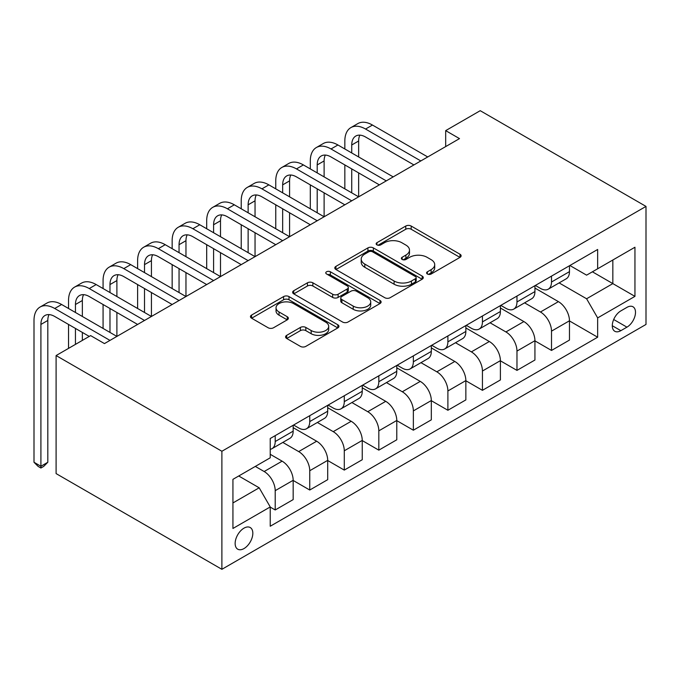 <?xml version="1.0" encoding="UTF-8"?>
<svg xmlns="http://www.w3.org/2000/svg" width="680" height="680" viewBox="0 0 680 680"><rect width="100%" height="100%" fill="white"/><g stroke="black" fill="none" stroke-linecap="round" stroke-linejoin="round"><path stroke-width="1.02" d="M427.388 274.006A2.686 1.547 0 0 0 431.188 274.006L460.003 257.372A3.833 2.218 0 0 0 461.125 255.799A3.833 2.218 0 0 0 460.003 254.235L411.188 226.049A3.833 2.218 0 0 0 405.756 226.049L376.941 242.692A2.686 1.547 0 0 0 376.159 243.788A2.686 1.547 0 0 0 376.941 244.885A2.686 1.547 0 0 0 380.74 244.885L384.472 242.726A12.274 7.089 0 0 1 401.829 242.726L405.892 245.08A12.274 7.089 0 0 1 409.488 250.087A12.274 7.089 0 0 1 405.892 255.094L402.169 257.252A2.686 1.547 0 0 0 401.378 258.349A2.686 1.547 0 0 0 402.169 259.445A2.686 1.547 0 0 0 405.96 259.445L409.692 257.286A12.274 7.089 0 0 1 427.048 257.286L431.12 259.641A12.274 7.089 0 0 1 434.716 264.648A12.274 7.089 0 0 1 431.12 269.662L427.388 271.813A2.686 1.547 0 0 0 426.598 272.909A2.686 1.547 0 0 0 427.388 274.006L427.388 271.813M243.984 548.573A12.504 7.216 120 0 0 252.152 537.557A12.504 7.216 120 0 0 250.24 527.535A12.504 7.216 120 0 0 243.984 528.156A12.504 7.216 120 0 0 235.815 539.172A12.504 7.216 120 0 0 237.736 549.193A12.504 7.216 120 0 0 243.984 548.573M286.697 335.342A3.833 2.218 0 0 0 285.575 336.906A3.833 2.218 0 0 0 286.697 338.478L300.399 346.383A3.833 2.218 0 0 0 305.822 346.383L337.824 327.904A3.833 2.218 0 0 0 338.946 326.341A3.833 2.218 0 0 0 337.824 324.776L289.008 296.591A3.833 2.218 0 0 0 283.585 296.591L251.583 315.07A3.833 2.218 0 0 0 250.452 316.633A3.833 2.218 0 0 0 251.583 318.197L268.124 327.751A3.833 2.218 0 0 0 273.547 327.751L287.24 319.846A3.833 2.218 0 0 0 288.363 318.274A3.833 2.218 0 0 0 287.24 316.71L279.038 311.975A10.259 5.924 0 0 1 276.037 307.785A10.259 5.924 0 0 1 282.37 302.311A10.259 5.924 0 0 1 293.548 303.594L325.686 322.15A10.259 5.924 0 0 1 328.695 326.341A10.259 5.924 0 0 1 322.354 331.815A10.259 5.924 0 0 1 311.176 330.531L305.822 327.437A3.833 2.218 0 0 0 300.399 327.437L286.697 335.342L286.697 338.478M646 206.406L480.225 110.687L445.68 130.628L459.502 138.609L104.456 343.587L90.644 335.614L56.1 355.555L221.884 451.265L646 206.406L646 324.445L221.884 569.313L221.884 451.265M384.744 297.687A3.833 2.218 0 0 0 390.167 297.687L422.17 279.208A3.833 2.218 0 0 0 423.291 277.644A3.833 2.218 0 0 0 422.17 276.08L373.354 247.894A3.833 2.218 0 0 0 367.923 247.894L335.92 266.373A3.833 2.218 0 0 0 334.798 267.937A3.833 2.218 0 0 0 335.92 269.501L384.744 297.687M327.641 274.584A2.686 1.547 0 0 1 330.361 274.966L330.361 271.771L379.993 300.424A3.833 2.218 0 0 1 381.115 301.997A3.833 2.218 0 0 1 379.993 303.56L347.99 322.031A3.833 2.218 0 0 1 342.567 322.031L293.751 293.853L293.751 290.717A3.833 2.218 0 0 0 292.629 292.281A3.833 2.218 0 0 0 293.751 293.853M293.751 290.717L307.445 282.812A3.833 2.218 0 0 1 312.868 282.812L332.673 294.245A3.833 2.218 0 0 0 338.096 294.245L347.183 289A3.833 2.218 0 0 0 348.304 287.427A3.833 2.218 0 0 0 347.183 285.863L326.57 273.964A2.686 1.547 0 0 1 325.779 272.867A2.686 1.547 0 0 1 327.437 271.439A2.686 1.547 0 0 1 330.361 271.771M626.935 307.377L620.857 310.887A12.112 6.995 120 0 0 612.943 321.563A12.112 6.995 120 0 0 614.796 331.271A12.112 6.995 120 0 0 620.857 330.667L626.935 327.156A12.112 6.995 120 0 0 634.848 316.489A12.112 6.995 120 0 0 632.995 306.782A12.112 6.995 120 0 0 626.935 307.377M569.883 265.506L586.593 275.153L597.652 268.778L597.652 249.475L270.232 438.506L270.232 457.802L232.934 479.34L232.934 528.471L270.232 506.94L270.232 526.244L597.652 337.212L597.652 317.909L586.593 298.767L559.121 282.905M597.652 268.778L634.95 247.239L634.95 296.37L597.652 317.909M56.1 355.555L56.1 473.594L221.884 569.313M445.68 130.628L445.68 146.582M592.399 271.804L612.841 283.611L612.841 259.998L634.95 247.239M586.593 298.767L612.841 283.611L634.95 296.37M232.934 502.945L259.182 487.798L238.739 475.991M270.232 507.093L275.204 509.966L275.204 490.662A15.632 9.027 -120 0 0 264.154 471.521L255.315 466.421M275.204 509.966L293.165 499.596L293.165 480.301A15.632 9.027 -120 0 0 282.115 461.159L270.232 454.3M293.165 480.454L309.749 490.025L309.749 470.73A15.632 9.027 -120 0 0 298.69 451.588L282.829 442.425M309.749 490.025L327.7 479.663L327.7 460.36A15.632 9.027 -120 0 0 316.65 441.218L293.165 427.652M327.7 460.521L344.284 470.092L344.284 450.789A15.632 9.027 -120 0 0 333.234 431.647L317.365 422.484M344.284 470.092L362.245 459.723L362.245 440.419A15.632 9.027 -120 0 0 351.186 421.277L327.7 407.719M362.245 440.581L378.82 450.151L378.82 430.848A15.632 9.027 -120 0 0 367.769 411.706L351.9 402.543M378.82 450.151L396.78 439.781L396.78 420.478A15.632 9.027 -120 0 0 385.73 401.336L362.245 387.778M396.78 420.639L413.355 430.21L413.355 410.907A15.632 9.027 -120 0 0 402.305 391.765L386.435 382.602M413.355 430.21L431.315 419.841L431.315 400.537A15.632 9.027 -120 0 0 420.265 381.395L396.78 367.837M431.315 400.699L447.89 410.269L447.89 390.966A15.632 9.027 -120 0 0 436.84 371.824L420.971 362.661M447.89 410.269L465.851 399.899L465.851 380.596A15.632 9.027 -120 0 0 454.801 361.454L431.315 347.897M465.851 380.757L482.435 390.328L482.435 371.025A15.632 9.027 -120 0 0 471.376 351.883L455.515 342.72M482.435 390.328L500.395 379.958L500.395 360.655A15.632 9.027 -120 0 0 489.337 341.513L465.851 327.955M500.395 360.817L516.97 370.387L516.97 351.084A15.632 9.027 -120 0 0 505.92 331.942L490.05 322.779M516.97 370.387L534.931 360.017L534.931 340.714A15.632 9.027 -120 0 0 523.88 321.572L500.395 308.014M534.931 340.875L551.505 350.447L551.505 331.143A15.632 9.027 -120 0 0 540.456 312.001L524.586 302.846M551.505 350.447L569.466 340.076L569.466 320.781A15.632 9.027 -120 0 0 558.416 301.639L534.931 288.074M535.338 285.447L540.456 288.397A15.632 9.027 -120 0 0 548.267 289.17A15.632 9.027 -120 0 0 551.505 282.013L551.505 276.114M500.803 305.388L505.92 308.337A15.632 9.027 -120 0 0 513.731 309.111A15.632 9.027 -120 0 0 516.97 301.954L516.97 296.055M466.267 325.32L471.376 328.278A15.632 9.027 -120 0 0 479.196 329.052A15.632 9.027 -120 0 0 482.435 321.895L482.435 315.988M431.732 345.262L436.84 348.211A15.632 9.027 -120 0 0 444.66 348.993A15.632 9.027 -120 0 0 447.89 341.836L447.89 335.928M397.197 365.202L402.305 368.152A15.632 9.027 -120 0 0 410.116 368.925A15.632 9.027 -120 0 0 413.355 361.777L413.355 355.87M362.652 385.144L367.769 388.093A15.632 9.027 -120 0 0 375.581 388.866A15.632 9.027 -120 0 0 378.82 381.718L378.82 375.81M328.117 405.084L333.234 408.034A15.632 9.027 -120 0 0 341.046 408.808A15.632 9.027 -120 0 0 344.284 401.65L344.284 395.751M293.582 425.025L298.69 427.975A15.632 9.027 -120 0 0 306.51 428.749A15.632 9.027 -120 0 0 309.749 421.591L309.749 415.692M569.466 320.935L597.652 337.212M548.267 289.17L566.227 278.8A15.632 9.027 -120 0 0 569.466 271.643L569.466 265.744M513.731 309.111L531.692 298.741A15.632 9.027 -120 0 0 534.931 291.584L534.931 285.685M479.196 329.052L497.156 318.682A15.632 9.027 -120 0 0 500.395 311.525L500.395 305.626M444.66 348.993L462.613 338.623A15.632 9.027 -120 0 0 465.851 331.466L465.851 325.567M410.116 368.925L428.077 358.564A15.632 9.027 -120 0 0 431.315 351.407L431.315 345.5M375.581 388.866L393.541 378.497A15.632 9.027 -120 0 0 396.78 371.348L396.78 365.44M341.046 408.808L359.006 398.438A15.632 9.027 -120 0 0 362.245 391.289L362.245 385.381M306.51 428.749L324.471 418.378A15.632 9.027 -120 0 0 327.7 411.221L327.7 405.322M270.232 449.318A15.632 9.027 -120 0 0 271.975 448.69L289.926 438.319A15.632 9.027 -120 0 0 293.165 431.162L293.165 425.263M271.975 448.69A15.632 9.027 -120 0 0 275.204 441.533L275.204 435.633M259.182 487.798L270.232 506.94M428.459 274.38L431.12 272.85A12.274 7.089 0 0 0 434.716 267.844L434.716 264.648M409.488 250.087L409.488 253.275A12.274 7.089 0 0 1 405.892 258.289L403.24 259.82M459.952 257.397L411.188 229.245A3.833 2.218 0 0 0 405.756 229.245L378.021 245.259M422.118 279.242L373.354 251.081A3.833 2.218 0 0 0 367.923 251.081L335.971 269.535M415.387 278.74A2.686 1.547 0 0 0 416.177 277.644A2.686 1.547 0 0 0 415.387 276.548L372.538 251.812A2.686 1.547 0 0 0 368.738 251.812L364.811 254.082A12.274 7.089 0 0 0 361.216 259.089A12.274 7.089 0 0 0 364.811 264.103L394.094 281.01A12.274 7.089 0 0 0 411.451 281.01L415.387 278.74L415.387 281.928A2.686 1.547 0 0 0 416.177 280.832L416.177 277.644M361.216 259.089L361.216 262.284A12.274 7.089 0 0 0 364.811 267.291L364.811 264.103M415.387 281.928L411.451 284.206A12.274 7.089 0 0 1 394.094 284.206L364.811 267.291M293.802 293.879L307.445 286L307.445 282.812M348.304 287.427L348.304 290.624A3.833 2.218 0 0 1 347.183 292.188L338.096 297.432A3.833 2.218 0 0 1 332.673 297.432L312.868 286A3.833 2.218 0 0 0 307.445 286M330.361 274.966L379.942 303.586M353.217 306.102A10.259 5.924 0 0 0 364.395 307.385A10.259 5.924 0 0 0 370.727 301.911A10.259 5.924 0 0 0 367.719 297.729L356.397 291.193A3.833 2.218 0 0 0 350.974 291.193L341.887 296.438A3.833 2.218 0 0 0 340.765 298.001A3.833 2.218 0 0 0 341.887 299.565L353.217 306.102L353.217 309.289A10.259 5.924 0 0 0 364.395 310.582A10.259 5.924 0 0 0 370.727 305.107L370.727 301.911M340.765 298.001L340.765 301.189A3.833 2.218 0 0 0 341.887 302.753L341.887 299.565M353.217 309.289L341.887 302.753M328.695 326.341L328.695 329.528A10.259 5.924 0 0 1 322.354 335.002A10.259 5.924 0 0 1 311.176 333.719L305.822 330.625A3.833 2.218 0 0 0 300.399 330.625L286.748 338.504M276.037 307.785L276.037 310.981A10.259 5.924 0 0 0 279.038 315.163L279.038 311.975M287.19 319.872L279.038 315.163M337.773 327.938L289.008 299.778A3.833 2.218 0 0 0 283.585 299.778L251.634 318.231M344.837 148.971L344.837 140.998A29.308 16.924 60 0 1 350.905 127.585L357.816 123.598A29.308 16.924 60 0 1 372.462 125.044L427.728 156.953M350.905 127.585A29.308 16.924 60 0 1 365.559 129.038L420.818 160.939M413.907 164.925L365.559 137.011A19.533 11.279 -120 0 0 355.793 136.043A19.533 11.279 -120 0 0 351.738 144.984L351.738 152.966M359.873 135.142A19.533 11.279 -120 0 0 358.649 140.998L358.649 156.953M351.738 168.912L351.738 192.839M358.649 172.907L358.649 196.834L303.39 164.925L296.48 168.912L351.738 200.821M344.837 188.853L344.837 164.925M310.301 168.912L310.301 160.939A29.308 16.924 60 0 1 316.37 147.526L323.272 143.54A29.308 16.924 60 0 1 337.926 144.984L393.184 176.894M316.37 147.526A29.308 16.924 60 0 1 331.024 148.971L386.282 180.88M379.372 184.867L331.024 156.953A19.533 11.279 -120 0 0 321.249 155.983A19.533 11.279 -120 0 0 317.203 164.925L317.203 172.907M325.337 155.082A19.533 11.279 -120 0 0 324.113 160.939L324.113 176.894M317.203 188.853L317.203 212.781M324.113 192.839L324.113 216.767L268.855 184.867L261.945 188.853L317.203 220.762M310.301 208.794L310.301 184.867M344.837 204.807L296.48 176.894A19.533 11.279 -120 0 0 286.714 175.924A19.533 11.279 -120 0 0 282.668 184.867L282.668 192.839M290.802 175.023A19.533 11.279 -120 0 0 289.578 180.88L289.578 196.834M282.668 208.794L282.668 232.722M289.578 212.781L289.578 236.708L234.32 204.807L227.409 208.794L282.668 240.695M275.757 228.735L275.757 204.807M275.757 188.853L275.757 180.88A29.308 16.924 60 0 1 281.834 167.467A29.308 16.924 60 0 1 296.48 168.912M281.834 167.467L288.736 163.472A29.308 16.924 60 0 1 303.39 164.925M310.301 224.749L261.945 196.834A19.533 11.279 -120 0 0 252.178 195.865A19.533 11.279 -120 0 0 248.132 204.807L248.132 212.781M256.258 194.964A19.533 11.279 -120 0 0 255.042 200.821L255.042 216.767M248.132 228.735L248.132 252.662M255.042 232.722L255.042 256.649L199.775 224.749L192.873 228.735L248.132 260.635M241.222 248.676L241.222 224.749M241.222 208.794L241.222 200.821A29.308 16.924 60 0 1 247.291 187.399A29.308 16.924 60 0 1 261.945 188.853M247.291 187.399L254.201 183.413A29.308 16.924 60 0 1 268.855 184.867M275.757 244.69L227.409 216.767A19.533 11.279 -120 0 0 217.643 215.806A19.533 11.279 -120 0 0 213.596 224.749L213.596 232.722M221.723 214.906A19.533 11.279 -120 0 0 220.499 220.762L220.499 236.708M213.596 248.676L213.596 272.603M220.499 252.662L220.499 276.59L165.24 244.69L158.338 248.676L213.596 280.576M206.686 268.617L206.686 244.69M206.686 228.735L206.686 220.762A29.308 16.924 60 0 1 212.755 207.34A29.308 16.924 60 0 1 227.409 208.794M212.755 207.34L219.666 203.354A29.308 16.924 60 0 1 234.32 204.807M241.222 264.63L192.873 236.708A19.533 11.279 -120 0 0 183.107 235.739A19.533 11.279 -120 0 0 179.053 244.69L179.053 252.662M187.187 234.838A19.533 11.279 -120 0 0 185.963 240.703L185.963 256.649M179.053 268.617L179.053 292.545M185.963 272.603L185.963 296.531L130.704 264.63L123.794 268.617L179.053 300.517M172.15 288.558L172.15 264.63M172.15 248.676L172.15 240.703A29.308 16.924 60 0 1 178.219 227.281A29.308 16.924 60 0 1 192.873 228.735M178.219 227.281L185.13 223.295A29.308 16.924 60 0 1 199.775 224.749M206.686 284.563L158.338 256.649A19.533 11.279 -120 0 0 148.563 255.68A19.533 11.279 -120 0 0 144.517 264.63L144.517 272.603M152.651 254.779A19.533 11.279 -120 0 0 151.428 260.635L151.428 276.59M144.517 288.558L144.517 312.486M151.428 292.545L151.428 316.472L96.169 284.563L89.258 288.558L144.517 320.458M137.615 308.49L137.615 284.563M137.615 268.617L137.615 260.635A29.308 16.924 60 0 1 143.684 247.223A29.308 16.924 60 0 1 158.338 248.676M143.684 247.223L150.586 243.236A29.308 16.924 60 0 1 165.24 244.69M172.15 304.504L123.794 276.59A19.533 11.279 -120 0 0 114.028 275.621A19.533 11.279 -120 0 0 109.981 284.563L109.981 292.545M118.116 274.72A19.533 11.279 -120 0 0 116.892 280.576L116.892 296.531M109.981 308.49L109.981 332.418M116.892 312.486L116.892 336.413L61.634 304.504L54.723 308.49L109.981 340.399M103.071 328.431L103.071 304.504M103.071 288.558L103.071 280.576A29.308 16.924 60 0 1 109.14 267.163A29.308 16.924 60 0 1 123.794 268.617M109.14 267.163L116.05 263.177A29.308 16.924 60 0 1 130.704 264.63M137.615 324.445L89.258 296.531A19.533 11.279 -120 0 0 79.492 295.562A19.533 11.279 -120 0 0 75.446 304.504L75.446 312.486M83.572 294.661A19.533 11.279 -120 0 0 82.348 300.517L82.348 316.472M75.446 328.431L75.446 344.386M82.348 332.426L82.348 340.399M68.535 348.373L68.535 324.445M68.535 308.49L68.535 300.517A29.308 16.924 60 0 1 74.605 287.104A29.308 16.924 60 0 1 89.258 288.558M74.605 287.104L81.515 283.118A29.308 16.924 60 0 1 96.169 284.563M89.258 336.413L54.723 316.472A19.533 11.279 -120 0 0 44.956 315.503A19.533 11.279 -120 0 0 40.91 324.445L40.91 466.259L47.812 462.272L47.812 320.458L40.91 324.445M49.036 314.602A19.533 11.279 -120 0 0 47.812 320.458M47.812 462.272L43.673 466.421L40.91 468.019L38.148 466.421L34 462.272L34 320.458A29.308 16.924 60 0 1 40.069 307.046A29.308 16.924 60 0 1 54.723 308.49M40.069 307.046L46.98 303.059A29.308 16.924 60 0 1 61.634 304.504M34 462.272L40.91 466.259L40.91 468.019M264.154 471.521L282.115 461.159M298.69 451.588L316.65 441.218M333.234 431.647L351.186 421.277M367.769 411.706L385.73 401.336M402.305 391.765L420.265 381.395M436.84 371.824L454.801 361.454M471.376 351.883L489.337 341.513M505.92 331.942L523.88 321.572M540.456 312.001L558.416 301.639M551.505 282.013L569.466 271.643M551.505 331.143L569.466 320.781M516.97 351.084L534.931 340.714M516.97 301.954L534.931 291.584M482.435 371.025L500.395 360.655M482.435 321.895L500.395 311.525M447.89 390.966L465.851 380.596M447.89 341.836L465.851 331.466M413.355 410.907L431.315 400.537M413.355 361.777L431.315 351.407M378.82 430.848L396.78 420.478M378.82 381.718L396.78 371.348M344.284 450.789L362.245 440.419M344.284 401.65L362.245 391.289M309.749 470.73L327.7 460.36M309.749 421.591L327.7 411.221M275.204 490.662L293.165 480.301M275.204 441.533L293.165 431.162M613.683 319.506L626.935 327.156M612.289 325.72L620.857 330.667M431.12 272.85L431.12 269.662M402.169 259.445L402.169 257.252M405.892 258.289L405.892 255.094M376.941 244.885L376.941 242.692M405.756 229.245L405.756 226.049M411.188 229.245L411.188 226.049M460.003 257.372L460.003 254.235M335.92 269.501L335.92 266.373M367.923 251.081L367.923 247.894M373.354 251.081L373.354 247.894M422.17 279.208L422.17 276.08M394.094 284.206L394.094 281.01M411.451 284.206L411.451 281.01M312.868 286L312.868 282.812M332.673 297.432L332.673 294.245M338.096 297.432L338.096 294.245M347.183 292.188L347.183 289M379.993 303.56L379.993 300.424M300.399 330.625L300.399 327.437M305.822 330.625L305.822 327.437M311.176 333.719L311.176 330.531M287.24 319.846L287.24 316.71M251.583 318.197L251.583 315.07M283.585 299.778L283.585 296.591M289.008 299.778L289.008 296.591M337.824 327.904L337.824 324.776M372.462 125.044L365.559 129.038M358.649 140.998L351.738 144.984M337.926 144.984L331.024 148.971M324.113 160.939L317.203 164.925M289.578 180.88L282.668 184.867M255.042 200.821L248.132 204.807M220.499 220.762L213.596 224.749M185.963 240.703L179.053 244.69M151.428 260.635L144.517 264.63M116.892 280.576L109.981 284.563M82.348 300.517L75.446 304.504"/></g></svg>
